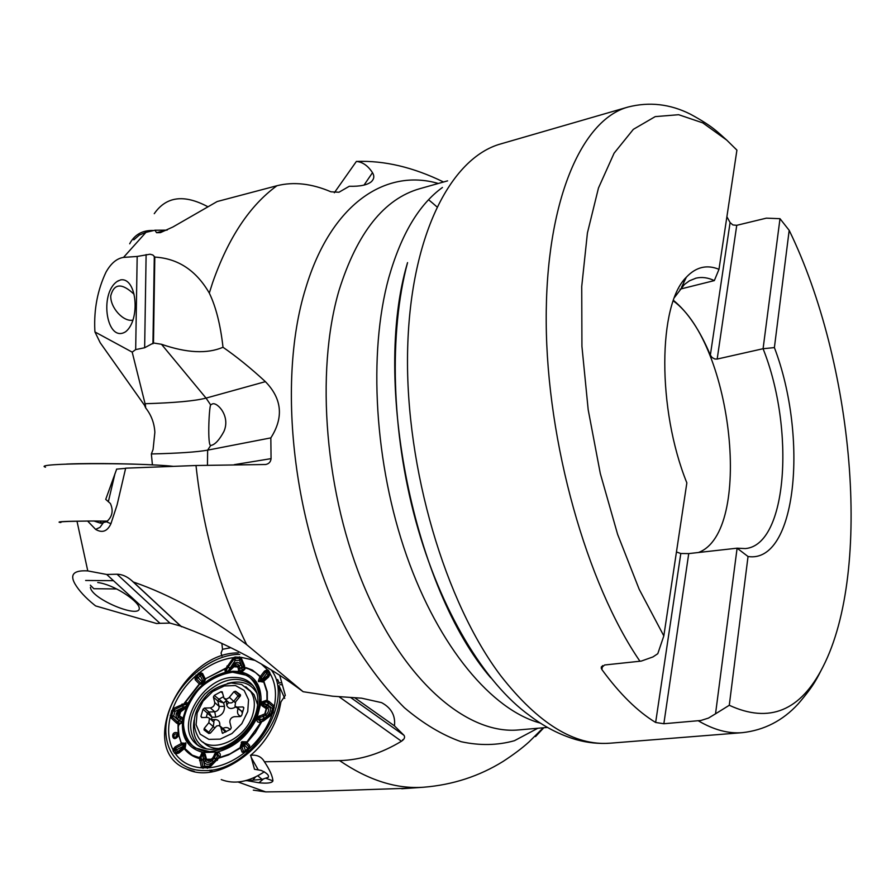 <?xml version="1.0" encoding="UTF-8"?>
<svg xmlns="http://www.w3.org/2000/svg" width="896" height="896" viewBox="0 0 896 896"><rect width="100%" height="100%" fill="white"/><g stroke="black" fill="none" stroke-linecap="round" stroke-linejoin="round"><path stroke-width="1.34" d="M153.474 342.989L154.806 257.085C178.035 258.462 196.202 270.458 209.306 293.082C215.925 306.779 220.494 324.845 223.003 347.267C207.2 354.032 186.693 353.035 161.47 344.266L153.474 342.989L144.648 347.749L135.677 349.597L132.194 352.128L94.954 331.957L100.184 342.709L144.502 405.283L145.398 405.037L145.723 407.982C151.301 415.094 154.347 423.214 154.862 432.32L153.082 449.478L151.368 453.958L152.41 464.867M145.723 407.982L144.502 405.283M120.602 279.899C136.853 276.976 140.694 319.782 125.72 331.677C106.915 343.739 98.75 294.101 117.107 281.478L120.602 279.899M94.954 331.957L94.83 330.142C93.867 309.288 97.586 289.979 105.974 272.194C110.925 263.357 116.771 258.429 123.514 257.398L137.178 256.458L135.677 349.597M223.003 347.267C236.555 356.63 250.69 368.088 265.406 381.651C282.027 398.754 283.842 417.502 270.838 437.886L207.648 450.139C197.165 452.043 178.405 453.32 151.368 453.958M132.194 352.128L145.398 405.037M210.627 404.88C208.902 408.901 207.435 446.118 210.739 445.39L211.064 445.39C215.018 444.64 219.296 440.037 223.866 431.581C230.798 416.147 217.179 401.968 212.475 403.894L210.627 404.88L206.046 398.104L265.406 381.651M221.85 643.429L222.522 649.286L221.077 653.061L221.95 656.085M409.382 788.211L315.739 791.325L265.698 791.896L253.322 790.138M90.418 587.261C91.112 599.234 142.498 620.077 139.138 607.342C137.144 600.174 113.758 584.483 97.742 582.523M95.659 605.931L94.405 604.968C85.389 597.654 78.893 590.598 74.917 583.8C69.608 574.37 73.898 570.069 87.774 570.909L106.691 574.459L159.958 623.314L156.61 623.526L95.659 605.931M181.518 626.763L133.358 582.008C170.486 594.832 208.253 615.709 246.669 644.638L303.128 691.712C272.776 668.674 236.432 648.536 194.085 631.288L180.678 626.102L169.96 623.101L159.958 623.314M270.838 437.886L271.062 458.64C270.726 461.888 268.923 463.848 265.653 464.509L265.563 464.52M116.648 469.19L105.728 499.374L110.387 503.496C113.613 510.72 112.325 516.824 106.523 521.808L100.486 523.163L93.934 521.002L87.606 521.058L95.626 529.379C102.256 533.299 107.352 531.406 110.936 523.712L117.107 504.84L125.664 468.171L196 465.506L265.653 464.509M303.128 691.712L332.539 696.192L361.626 698.186L381.595 702.643C391.339 707.93 395.618 715.669 394.442 725.872L404.006 735.325C405.25 737.262 404.41 739.234 401.464 741.238C381.046 753.592 360.416 760.043 339.573 760.603L264.41 761.768C261.621 756.75 256.984 754.578 250.499 755.272M535.528 736.579L543.816 727.742M364.034 185.091L372.501 172.682C368.01 165.771 362.645 162.019 356.395 161.414L362.634 161.414M372.501 172.682C374.506 175.93 374.158 178.92 371.437 181.642C367.438 185.024 360.058 186.558 349.294 186.267L338.968 192.237L330.971 191.811C311.73 183.568 293.72 181.541 276.954 185.73L217.168 201.533L172.838 227.024L160.44 232.624L156.565 232.702L166.32 230.16L154.93 230.227L156.565 232.702M154.806 257.085L152.846 254.979L150.024 254.218L137.178 256.458M356.395 161.414L334.331 192.752M133.358 582.008L131.566 580.462C126.862 576.386 122.024 574.314 117.062 574.224L106.691 574.459M238.09 782.006L265.698 791.896M212.262 771.534L211.019 770.034M87.606 521.058L77 521.237L87.774 570.909M77 521.237C64.254 521.461 58.856 521.819 60.805 522.323M154.93 230.227L145.97 232.355L123.514 257.398M145.97 232.355L139.362 235.043L133.795 239.848M250.656 755.283L254.498 769.272L261.195 770.414C266.806 773.013 269.181 775.298 268.33 777.269L262.136 779.374L247.094 780.662L258.966 782.768C267.49 783.619 272.138 782.981 272.922 780.853C272.563 776.104 269.73 769.731 264.41 761.768M247.094 780.662L245.526 780.696M695.408 278.32L695.934 278.174C701.848 276.774 707.974 277.581 714.336 280.594L718.984 269.315L736.915 150.136L726.746 140.112L702.778 122.875L678.653 114.71L655.2 116.626L633.349 129.338L614.096 153.194L598.472 188.014L587.418 232.971L581.728 286.496L581.93 346.36L588.19 409.741L600.298 473.48L617.602 534.318L639.184 589.288L663.824 635.902L657.787 653.699L652.949 656.936L641.256 661.091L604.554 665L601.227 668.046L601.877 669.525C619.606 693.806 637.526 711.458 655.648 722.478L680.803 553.504L688.733 553.594L663.858 723.733L700.851 720.485L708.434 718.099L715.534 713.81L737.106 548.184L745.338 548.576C787.506 545.082 795.133 428.87 763.078 348.723L780.002 218.691L789.186 230.339L774.39 347.592L763.078 348.723L717.181 359.061L714.795 358.994L712.085 357.526L710.349 355.13L730.094 222.566L726.891 216.742M730.094 222.566L732.872 224.952L736.747 225.31L717.181 359.061M780.002 218.691L766.371 218.154L736.747 225.31M663.858 723.733L655.648 722.478M698.454 552.507C753.133 532.067 732.917 344.243 673.266 300.854M695.934 278.174L689.45 280.806L684.365 284.514L674.554 297.371M714.325 280.594L679.963 289.184M673.445 300.35C687.59 311.898 699.888 330.154 710.349 355.13M774.39 347.592C808.629 437.461 796.477 563.898 748.037 556.517L737.106 548.184L688.733 553.594M680.803 553.504L676.446 551.981M748.037 556.517L729.277 705.275C769.328 723.744 800.554 710.931 822.976 666.826C872.704 569.856 853.429 362.219 789.186 230.339M729.277 705.275L715.534 713.81M736.915 150.136L735.291 148.434M663.824 635.902L686.851 482.877C657.026 409.17 657.989 304.606 686.358 277.189C695.99 266.974 706.866 264.354 718.984 269.315M280.773 702.128L285.309 695.352L279.664 675.192M253.288 779.699L255.506 777M280.918 702.117L279.149 710.718M279.138 710.741C273.762 728.862 264.208 743.77 250.488 755.451M279.933 684.589L282.397 684.902M271.085 714.963L271.611 715.725M93.934 521.002L107.397 521.214M125.619 468.362L116.525 469.134M167.272 230.014L166.32 230.16M394.442 725.872L354.95 697.939M255.08 660.408L240.946 657.317L244.485 665.594L244.944 669.077L240.128 671.709C254.766 675.181 261.733 685.451 261.038 702.531L257.219 717.158L265.227 713.664L266.549 708.848L262.102 705.902L260.882 703.898L262.797 705.006L264.298 704.032L269.315 706.496C271.41 709.464 270.491 712.824 266.56 716.576L264.253 718.301L263.379 716.453L259.37 717.45L257.902 717.954L257.533 719.13L260.579 721.414L262.248 720.877L272.227 712.914L271.174 713.395L272.474 708.646L267.557 704.693L261.89 703.114L261.789 703.875M261.24 663.914L267.344 669.67L264.477 671.126L266.896 673.21L261.979 679.627L262.595 681.24L268.397 676.155L269.282 674.307L269.058 673.456L268.162 675.035L266.896 673.21L267.792 671.63L267.142 671.227L265.552 672.045L261.184 677.802L262.965 679.594L268.162 675.035L268.576 677.04L262.886 682.024L258.294 681.15L259.672 677.354L264.477 671.126M269.237 701.59L268.632 703.046L265.966 701.803L261.89 703.114L261.206 702.139L266.302 700.37L268.934 701.355L274.344 706.026L273.526 707.202L268.632 703.046L267.814 705.275L266.056 706.698L267.758 707.795L266.526 708.826L265.194 713.698L265.787 714.974L263.379 716.453L263.2 715.008M270.189 673.758L268.576 677.04M267.142 671.227L267.333 669.682L268.486 670.398L270.155 673.736C275.352 682.707 276.741 693.493 274.344 706.07M272.059 714.448L263.581 720.91L259.806 722.59L257.51 721.84L256.502 719.488L256.592 718.637L260.064 719.41L259.325 715.96M272.082 714.403C267.624 727.149 260.109 738.472 249.558 748.373L244.261 752.853C232.926 761.578 221.256 766.55 209.238 767.782L201.578 767.85L203.75 767.424L204.714 766.181L209.082 766.136L216.339 759.147L217.616 755.451L215.958 759.214L213.338 761.779C208.869 765.162 205.778 765.195 204.064 761.902L203.571 759.808L205.139 758.408L204.4 754.555L202.574 753.256L201.04 756.907L202.955 767.133M244.227 752.898L241.987 752.024L240.251 746.95L241.909 741.72L246.277 741.821L249.67 745.494L249.603 748.339M209.238 767.76L218.411 757.949L219.094 756.65L217.258 752.965L217.605 752.091C219.979 752.707 220.786 754.219 220.024 756.65L209.283 767.771M175.526 753.95C181.586 762.238 190.266 766.875 201.566 767.872L199.528 758.621L202.037 752.349L203.448 755.664L205.184 754.208L206.741 759.998L208.354 760.883L210.347 760.211L212.834 757.77L215.802 752.326L216.496 753.11L215.858 754.387L217.616 755.451L217.258 752.965L216.496 753.11M172.917 749.638L175.157 746.827L182.168 743.042L185.92 743.344L185.17 747.914L178.942 753.032L175.549 753.984M182.482 720.754L179.491 724.494L176.579 723.083L170.229 717.181M177.352 735.795L177.128 734.362C172.222 732.11 173.634 741.182 177.352 735.795L178.528 735.605C172.088 744.867 169.691 729.288 178.147 733.141L181.742 744.99L175.739 748.149L174.496 749.75L172.95 749.661C168.314 740.275 167.418 729.434 170.24 717.125L171.629 710.752L173.746 708.288L186.357 702.744L187.858 702.934L187.242 704.771C196.09 687.814 208.891 676.984 225.635 672.28L233.083 671.238L238.941 671.518L237.653 666.221L235.514 665.314L229.23 671.16L227.002 671.944L228.491 671.44M226.184 672.157L225.299 672.336L224.963 669.883L233.43 657.653M199.965 672.325L202.608 673.568L205.475 679.403L203.112 683.715L199.662 684.32L195.238 679.795L194.813 676.67M199.92 672.358C210.694 664.059 221.883 659.154 233.475 657.642L235.189 656.992L240.934 657.339L240.307 658.638L239.456 658.347L239.478 660.318L235.211 660.498L227.875 671.429L231.974 665.392C235.648 661.584 238.672 661.461 241.035 665.022L241.954 667.307L239.915 668.226L240.117 671.574M257.902 717.954L257.219 717.158L256.603 718.558C247.699 736.198 234.539 747.365 217.146 752.058L203.582 752.528L205.184 754.208M211.086 759.64L212.072 760.592C208.902 762.989 206.707 763.022 205.509 760.682L206.64 759.674L211.12 759.606L213.338 761.779M249.558 748.362L248.786 748.485L248.853 746.883L245.75 743.568L261.867 721.034M241.27 671.586L242.133 670.824L241.954 667.307L241.763 670.88L244.888 667.834L248.696 668.942L255.494 672.538L261.184 677.802L259.605 681.453L262.965 679.594L266.885 691.846L267.053 702.15M233.475 666.725L232.814 666.131C235.424 663.41 237.563 663.32 239.243 665.862L233.453 666.758L231.974 665.392M203.806 682.931L203.258 681.8L205.206 678.91L225.646 668.618L226.934 668.987L225.814 672.19M186.614 706.115L185.528 708.154L178.976 713.16L178.954 715.422L182.571 717.998L182.717 719.107L187.242 704.771M203.526 753.312L203.582 752.528L202.384 752.293C187.813 748.126 181.194 737.52 182.538 720.462L182.65 719.611M172.704 709.038C177.374 696.786 184.755 685.978 194.858 676.637L199.931 672.37L200.11 673.87L199.17 674.33L200.323 675.797L198.05 677.723L202.608 682.349L205.341 679.157M264.354 771.781C248.875 782.051 234.506 784.661 221.234 779.598M210.694 771.781L209.496 770.235M278.992 685.765C288.467 730.094 224.056 788.357 186.502 768.981C135.789 749.661 181.462 652.266 238.235 652.915M198.274 673.176L199.17 674.33L196.258 677.118L196.482 678.888L200.581 683.01L184.71 703.237L184.778 704.648L174.317 709.666L173.118 711.043L175.022 711.413L173.622 716.038L179.446 721.134L182.101 721.392L179.502 720.742L177.363 718.906C174.888 715.434 175.874 712.163 180.331 709.094L182.963 707.773L183.232 709.106L185.763 707.638M271.219 669.861C296.184 701.501 250.432 772.274 204.21 770.571C175.045 771.064 159.085 743.344 168.526 712.981C177.688 682.606 209.429 655.603 237.496 654.405L239.848 654.349M174.496 749.75L176.467 752.987L175.549 753.939L173.186 751.162L172.95 749.661M274.322 706.082L273.045 712.544L272.059 714.403L271.678 713.966M186.648 706.048L183.131 707.392L183.299 709.912M182.325 704.01L183.467 707.56L186.48 706.429M182.661 719.533L180.734 718.805L177.822 722.232L180.23 723.408L181.552 723.005L182.459 720.933M181.07 717.338L180.734 718.805L176.579 723.083M182.571 717.998L182.381 721.269M187.197 705.678L187.286 705.051M186.682 705.981L185.987 704.245L184.778 704.648M187.443 704.357L185.987 704.245L185.998 702.845M179.491 724.494L181.966 721.762M181.81 704.267L183.131 707.392L175.022 711.413L173.746 708.288M180.779 717.203L180.365 718.626L178.494 717.282C176.725 714.806 177.419 712.488 180.589 710.315L183.232 709.106L182.918 710.102M180.813 711.29L180.331 709.094M179.402 715.982L177.363 718.906M170.262 717.136L171.73 716.654L177.498 721.941L176.221 722.781M203.773 683.144L205.475 679.403M203.112 683.715L203.706 683.01M199.494 684.107L202.933 681.184L200.581 683.01L203.078 683.547M199.662 684.32L202.608 682.349L203.168 683.48M205.206 678.91L202.933 681.184L200.323 675.797L201.6 674.554L200.099 673.87M204.221 679.941L201.6 674.554L202.608 673.568M243.958 668.293L243.589 666.557L242.424 667.811L238.493 668.741M240.576 671.731L241.763 670.88L238.314 670.802M228.771 671.238L230.81 669.043L228.054 667.195L226.934 668.987M231.638 669.01L226.878 666.322M228.178 671.552L227.55 671.787M240.878 671.608L243.118 670.88L244.944 669.077M227.125 671.922L227.595 671.406L224.963 669.883M244.485 665.594L242.29 667.352L239.478 660.318L240.307 658.638M239.254 665.896L239.915 668.226L238.482 668.371M237.821 666.546L241.035 665.022M231.918 668.64L231.123 668.584L232.792 666.165M244.317 665.146L243.421 666.131L240.621 659.109L241.528 658.134M234.237 658.907L233.744 659.4L235.211 660.498L235.2 658.526L234.237 658.907L233.475 657.653M232.579 658.515L233.744 659.4L228.379 666.747L227.214 665.851M258.664 681.688L262.595 681.24L262.886 682.024M258.294 681.15L261.979 679.627L259.672 677.354M259.93 677.096L262.248 679.325L263.155 681.789M263.581 720.91L263.805 718.581L260.053 719.79L264.085 718.693L262.752 715.154M262.102 705.902L262.797 705.006L265.664 706.518L267.501 705.085L268.934 701.355M264.835 707.571L266.056 706.698L265.194 707.739M260.21 722.512L260.053 719.79L256.536 719.04M261.206 702.139L264.477 703.696L266.302 700.37M264.04 720.586L264.085 718.693L271.174 713.395L271.152 715.322M267.758 707.795L267.781 707.818C269.259 709.912 268.61 712.286 265.821 714.952L266.56 716.576M266.549 708.848L269.315 706.496M246.434 742.022L243.891 745.998L245.75 743.568L242.57 742.549L241.898 743.12L243.667 745.45L241.741 746.245L243.51 751.419L245.706 751.374L245.426 750.646L247.8 748.63L244.339 744.878L240.363 747.186M241.226 742.314L241.898 743.12L241.741 746.245L240.251 746.95M246.277 741.821L244.339 744.878L241.909 741.72M241.976 746.771L243.891 745.998L245.426 750.646L241.987 752.024M199.573 760.234L203.526 759.382L203.134 755.765L203.235 759.752L206.091 757.434M214.446 754.062L215.858 754.387L214.435 757.781L217.571 759.987M213.08 757.333L217.146 760.413M199.618 756.952L203.134 755.765L202.037 752.349M217.605 752.091L217.952 755.541L220.024 756.65M199.662 760.648L203.235 759.752L204.714 766.181L201.13 767.11M205.498 760.648L205.139 758.408L206.147 757.87M206.651 759.696L204.064 761.902M212.834 757.77L214.122 758.274L212.106 760.558M176.467 752.987L178.371 752.472L184.722 747.242L185.282 743.624L183.714 745.965L182.907 744.296L181.742 744.99M185.573 742.795L185.282 743.624L182.907 744.296L182.168 743.042M185.17 747.914L181.877 743.243M184.89 748.149L183.725 746.771L185.92 743.344M179.234 723.094L178.27 727.104L179.01 735.717L181.014 742.224L183.725 746.771L183.366 746.189L176.49 749.84L177.654 751.755L183.355 747.074L184.598 748.384M175.896 735.986L177.453 735.358M202.384 752.293L202.899 753.189M201.018 758.195L192.259 755.16L184.083 747.779M201.006 758.565L199.528 758.621C193.166 756.918 188.07 753.603 184.24 748.675L183.669 748.115M205.397 760.2L206.517 759.27L211.568 759.203L212.576 760.099M242.088 747.107L228.402 755.014L218.154 758.318M240.464 747.41L230.059 753.872L218.411 757.949M217.146 752.058L217.213 752.965M270.155 673.736L269.282 674.318M196.258 677.118L194.869 676.637M177.128 734.362L178.147 733.141L178.035 723.934L178.92 722.949M178.909 717.629L181.194 710.024M178.528 717.304L180.634 710.293M172.715 709.05L173.734 710.08M184.386 704.771L184.229 703.349L200.29 682.718M186.021 707.37L185.528 708.154M261.867 703.147L261.038 702.531M263.57 680.389L267.266 691.757L267.355 702.251M267.434 707.538L266.246 708.568L264.746 714.045L265.294 715.333M262.248 720.877L255.326 732.726L245.963 743.803M257.578 718.693L256.603 718.558M225.893 672.19L225.299 672.336M227.058 671.966L226.027 672.168M204.03 679.549L225.848 668.136L227.147 668.595M229.23 671.16L228.558 671.373M239.445 666.389L238.034 667.016L232.422 666.68M243.925 667.912L246.176 667.688L252.37 670.062L261.509 677.387M244.272 752.853L244.776 751.901M243.813 707.683L242.995 706.944L243.768 708.109L241.741 715.299L240.285 716.542L234.27 716.699C231.246 717.394 229.779 719.219 229.846 722.187L231.246 727.765L230.373 729.434L222.533 733.264M225.49 732.133L220.797 727.194L222.309 733.074M220.797 727.194L219.162 725.525L216.608 725.995L210.448 733.04L208.813 733.51L204.299 730.139M204.232 728.392L208.701 732.267L213.282 726.6L208.835 722.702L204.232 728.392L204.019 729.893M208.835 722.702L209.496 718.267L207.57 717.405L201.667 717.562L200.928 716.397L202.227 717.539M204.456 708.064L208.88 711.973L214.76 711.816L210.347 707.896L204.456 708.064L203.022 709.274L200.928 716.397M210.347 707.896C213.326 707.19 214.782 705.387 214.726 702.486L213.394 697.043L214.267 695.43L223.63 702.957L224.482 706.373C224.616 712.186 221.704 715.781 215.757 717.158L212.05 717.259L211.366 719.634L215.074 719.533C218.624 719.768 220.181 721.84 219.744 725.749M242.995 706.944L236.992 707.112L234.987 706.194L235.637 701.837L240.206 696.181L240.43 694.747L235.547 691.219L233.923 691.701L229.018 697.726L226.498 699.149L224.034 698.309L222.197 691.835L220.942 691.712L214.267 695.43M257.69 704.928L254.094 694.702L249.614 690.166M203.235 742.168C207.077 746.357 212.218 748.462 218.658 748.485M208.331 733.152L208.701 732.267L210.347 733.141M206.214 717.438L207.446 713.194L212.05 717.259L208.88 711.973L207.446 713.194L203.022 709.274M240.408 695.878L239.882 695.195L240.509 695.643M239.4 697.178L233.923 691.701M214.726 702.486L219.128 706.418L217.784 700.997L223.63 702.957L226.554 700.594M226.218 700.28L226.71 705.141L228.592 702.486M402.651 739.771L403.435 739.603M132.978 320.085C123.57 322.347 110.163 307.664 110.757 295.758C114.083 283.304 121.856 282.8 134.042 294.224M153.686 230.518C143.371 230.037 135.666 233.934 130.57 242.189L129.696 243.802M207.592 206.595C183.96 194.085 166.186 196.448 154.258 213.685M85.635 580.474L113.478 580.686M90.339 585.166L93.834 588.717L116.67 588.963M107.531 521.102L97.574 521.058M86.139 521.091C66.002 521.248 57.098 521.662 59.427 522.323L60.861 522.525M173.488 466.357C136.382 462.314 30.621 463.064 45.517 467.174M167.048 465.797C143.158 463.792 93.318 462.896 66.674 464.061M207.446 465.136L207.648 450.139L210.739 445.39M145.029 403.715C174.53 402.853 194.869 400.982 206.046 398.104L161.47 344.266M438.312 183.478C385.739 168.067 330.982 203.762 305.682 288.266C275.15 385.941 294.862 540.602 351.77 639.251C368.166 666.221 385.694 689.024 404.342 707.672C423.282 723.688 442.232 735.045 461.182 741.72C479.83 745.752 497.582 745.416 514.438 740.701L537.835 728.258M209.306 293.082L212.587 282.744C228.301 237.854 249.749 205.52 276.954 185.73M246.669 644.638C219.957 590.296 203.067 530.589 196 465.506M543.256 727.787L528.976 741.966C522.189 748.126 513.531 754.622 503.037 761.466C479.158 776.261 452.715 784.851 423.696 787.226C396.614 789.23 368.57 780.349 339.573 760.603M428.568 199.752L432.23 202.787M432.331 202.866L436.834 206.786M154.302 256.323L152.947 343.806M146.115 254.565L144.648 347.749M117.062 574.224L169.96 623.101M131.566 580.462L180.678 626.102M639.957 661.259C586.858 584.002 546.818 442.512 546.213 321.933C545.485 201.13 581.661 119.616 628.029 107.05L500.875 143.875C450.251 157.752 409.483 237.418 407.568 353.08C405.541 468.518 445.323 602.762 500.92 675.976C538.339 723.71 574.829 746.11 610.378 743.176L742.336 732.659C728.459 733.824 713.787 729.87 698.32 720.81M540.288 723.061C492.318 710.304 438.928 647.584 406.661 555.834C374.45 464.173 367.998 353.125 388.797 277.648C401.117 234.483 418.992 204.422 442.434 187.477M447.597 180.858L419.821 188.686C384.126 198.822 357.213 232.669 339.08 290.237C314.944 372.042 325.069 495.499 365.232 589.064C405.395 682.819 468.026 734.877 518.706 729.915L547.456 727.429M610.378 743.176C598.875 743.994 587.496 742.829 576.229 739.659C559.709 734.787 544.118 726.712 529.446 715.422C484.568 683.211 440.429 610.59 415.834 521.125C391.373 431.648 388.853 332.371 407.557 262.606M407.411 263.054C372.064 381.942 413.997 588.795 490.694 677.734M602.538 665.594L601.877 669.525M262.136 779.374L257.779 775.835M258.966 782.768L263.267 779.128M266.202 778.4L272.922 780.853M222.522 649.286L230.798 647.718M339.214 696.853L401.464 741.238M258.194 769.787L251.149 757.333M278.544 683.2L279.216 682.965L277.626 679.493M279.216 682.965L281.747 682.595M106.523 521.808L110.936 523.712M108.371 501.626L115.002 473.57M95.626 529.379L100.016 527.341L103.118 522.995M101.461 523.163L100.016 521.102M350.952 697.726L404.006 735.325M234.315 464.654L271.062 458.64M232.736 671.742C215.589 673.602 198.162 686.078 188.194 703.595C183.243 715.725 182.224 726.947 185.114 737.274C190.4 745.998 198.554 750.96 209.552 752.136L227.024 747.768C238.784 740.891 248.203 731.45 255.293 719.454C260.086 706.989 260.826 695.688 257.51 685.541C251.854 677.163 243.6 672.56 232.736 671.742M209.698 751.643L194.914 747.891C187.331 741.518 183.467 732.614 183.344 721.179C185.651 709.206 191.251 698.096 200.155 687.848C210.381 679.123 221.189 673.904 232.602 672.213L247.318 675.438C255.136 681.397 259.302 690.088 259.829 701.501C257.813 713.675 252.246 725.099 243.13 735.773C232.546 744.834 221.402 750.12 209.698 751.643M170.8 717.976L173.622 716.038L171.718 715.646L171.73 716.654M171.629 710.752L173.118 711.043L171.718 715.646L170.229 715.344M195.238 679.795L198.05 677.723L196 675.091M239.434 656.813L239.456 658.347L235.2 658.526L235.189 656.992M269.752 672.213L269.058 673.456L267.792 671.63L268.486 670.398M265.227 713.664L265.787 714.974M273.874 705.342L272.474 708.646L273.526 708.176L273.526 707.202M273.045 712.544L272.227 712.914L273.526 708.176L274.322 707.806M249.67 745.494L247.8 748.63L248.08 749.358L248.797 748.485M245.907 751.934L248.282 749.918M210.314 766.998L209.082 766.136L208.118 767.368L209.171 767.054M203 768.376L203.75 767.424L208.118 767.368L207.357 768.331M173.186 751.162L176.49 749.84L175.157 746.827M178.942 753.032L177.654 751.755L174.35 753.077M181.563 743.434L182.213 744.733M261.184 677.802L260.154 676.827M263.424 681.565L263.2 680.714M200.581 683.01L199.304 683.894M245.75 743.568L246.59 742.213M248.886 740.342L246.131 742.762M206.774 748.978C195.966 743.882 191.755 734.272 194.118 720.149M227.282 683.502C241.192 679.784 251.149 683.178 257.163 693.706M199.304 746.301L197.109 744.397C186.48 729.826 189.034 713.07 204.758 694.131C222.936 677.824 239.075 675.046 253.187 685.81M199.349 746.312L195.283 743.142C199.293 747.264 204.792 749.336 211.77 749.347C230.496 749.179 252.056 729.568 256.547 710.819C258.664 702.128 258.261 694.904 255.349 689.17C250.835 681.162 243.544 677.242 233.453 677.421C203.336 676.973 174.944 724.931 195.283 743.142L200.525 746.962M247.733 711.558L248.55 699.698L244.149 690.424L235.48 685.541L224.291 685.944L212.755 691.488L203.078 701.109L197.131 712.97L196.09 724.774L200.234 734.216L208.813 739.368L220.147 739.144L231.952 733.533L241.819 723.666L247.733 711.558M253.098 713.306C247.016 739.122 210.538 755.597 198.8 738.08C190.478 723.89 193.659 709.027 208.354 693.482C214.144 688.453 221.794 684.947 231.291 682.976L241.606 684.488L250.645 691.499C254.542 697.39 255.349 704.648 253.098 713.306M245.795 686.717L254.094 694.702M222.734 728.392C225.96 726.97 228.402 727.384 230.048 729.613M240.946 716.33C237.821 715.266 236.813 712.779 237.955 708.882M235.794 706.933C231.291 709.464 228.267 708.87 226.71 705.141M223.462 696.707L218.646 699.373L217.784 700.997L213.394 697.043M222.174 732.782L222.835 733.365M236.992 707.112L241.349 711.066L242.95 711.021M229.365 697.334L233.722 701.299L238.269 695.677L239.882 695.195L235.547 691.219M222.589 693.202L220.942 691.712M214.693 727.787L213.282 726.6L213.931 722.165L213.282 721.605M226.341 731.651L224.168 729.646M235.648 706.798L241.349 711.066L242.39 713.014M224.672 698.891L229.264 702.957L231.75 702.834L233.722 701.299L235.166 702.531M215.757 717.158L214.76 711.816C217.728 711.122 219.184 709.318 219.128 706.418L224.482 706.373M213.405 721.672L215.074 719.533M443.542 182C413.347 167.261 384.373 160.406 356.619 161.437M423.696 787.226L401.755 788.749M682.864 281.557L684.477 281.142M822.976 666.826C817.107 677.835 815.035 684.331 798.168 703.931C782.813 720.642 764.21 730.218 742.336 732.659M726.746 140.112C717.371 131.902 713.138 126.56 690.413 114.184C670.152 103.981 649.354 101.606 628.029 107.05M681.486 287.392L686.358 277.189M601.451 666.646L601.205 668.147M101.125 523.174L100.52 523.163M117.107 281.478L118.485 280.661M284.749 698.41L279.048 685.742M194.376 771.434L186.469 769.037M181.227 723.274L182.213 722.131M241.058 671.63L243.342 670.69M242.334 671.35L240.43 671.597M213.472 721.762L209.496 718.267M224.347 729.814L220.405 726.331"/></g></svg>
